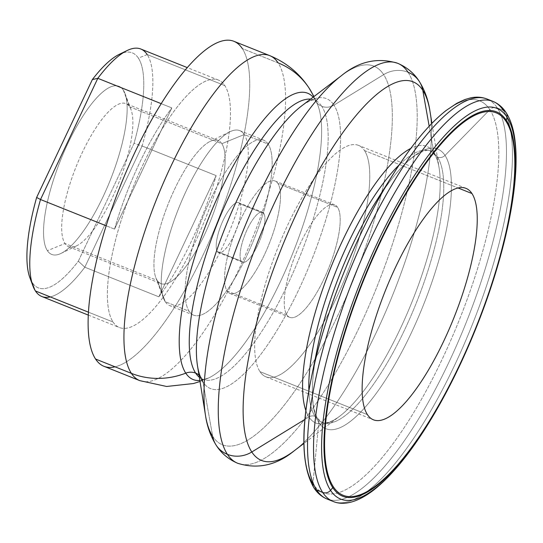 <?xml version="1.0" encoding="UTF-8"?>
<svg xmlns="http://www.w3.org/2000/svg" width="543" height="543" viewBox="0 0 543 543"><rect width="100%" height="100%" fill="white"/><g stroke="black" fill="none" stroke-linecap="round" stroke-linejoin="round"><path stroke-width="0.41" stroke-dasharray="2.71 2.04" d="M205.498 415.415A203.917 60.3 111.8 0 0 212.673 436.348L203.028 382.109A156.146 46.175 111.8 0 0 298.718 289.806A156.146 46.175 111.8 0 0 333.959 105.125A13.46 12.591 146.8 0 1 321.775 106.306A150.404 44.478 111.8 0 0 314.56 100.055A150.404 44.478 111.8 0 0 310.569 99.131A150.404 44.478 -68.2 0 1 314.56 100.055A150.404 44.478 -68.2 0 1 321.775 106.306A13.46 12.591 146.8 0 1 316.155 101.738A13.46 12.591 146.8 0 1 315.055 99.627A154.192 45.592 111.8 0 0 313.168 97.156A154.192 45.592 -68.2 0 1 315.055 99.627A13.46 12.591 -33.2 0 0 316.155 101.738A13.46 12.591 -33.2 0 0 321.775 106.306A150.404 44.478 -68.2 0 1 294.102 270.366A150.404 44.478 -68.2 0 1 202.872 379.36A150.404 44.478 -68.2 0 1 199.349 377.276A150.404 44.478 111.8 0 0 202.872 379.36A150.404 44.478 111.8 0 0 294.102 270.366A150.404 44.478 111.8 0 0 321.775 106.306A13.46 12.591 -33.2 0 0 333.959 105.125L383.657 74.615A203.917 60.3 111.8 0 0 341.33 75.748A203.917 60.3 -68.2 0 1 383.657 74.615A26.926 25.188 146.8 0 1 408.037 72.253A26.926 25.188 -33.2 0 0 383.657 74.615A203.917 60.3 -68.2 0 1 337.637 315.802A203.917 60.3 -68.2 0 1 212.673 436.348A26.926 25.188 -33.2 0 0 216.182 445.212L216.182 445.212M315.008 416.345A146.148 43.216 -68.2 0 1 308.879 390.879A146.148 43.216 111.8 0 0 315.008 416.345A6.733 6.299 -33.2 0 0 308.913 416.936A6.733 6.299 146.8 0 1 315.008 416.345A146.148 43.216 111.8 0 0 322.019 422.413A146.148 43.216 -68.2 0 1 315.008 416.345A6.733 6.299 146.8 0 1 317.818 418.626A6.733 6.299 -33.2 0 0 315.008 416.345M399.281 164.807A146.148 43.216 -68.2 0 1 430.545 151.022A146.148 43.216 -68.2 0 1 437.549 157.097A6.733 6.299 146.8 0 1 434.739 154.809A6.733 6.299 146.8 0 1 433.864 152.59A149.013 44.064 111.8 0 0 410.8 148.395A149.013 44.064 -68.2 0 1 433.864 152.59A6.733 6.299 -33.2 0 0 434.739 154.809A6.733 6.299 -33.2 0 0 437.549 157.097A146.148 43.216 -68.2 0 1 410.664 316.515A146.148 43.216 -68.2 0 1 322.019 422.413A146.148 43.216 111.8 0 0 410.664 316.515A146.148 43.216 111.8 0 0 437.549 157.097A6.733 6.299 -33.2 0 0 445.022 155.407L489.84 109.638A210.969 62.384 -68.2 0 1 442.226 359.161A210.969 62.384 -68.2 0 1 312.938 483.881L318.761 422.515A150.574 44.526 111.8 0 0 411.037 333.504A150.574 44.526 111.8 0 0 445.022 155.407A150.574 44.526 -68.2 0 1 411.037 333.504A150.574 44.526 -68.2 0 1 318.761 422.515A6.733 6.299 -33.2 0 0 317.818 418.626A6.733 6.299 146.8 0 1 318.761 422.515A150.574 44.526 -68.2 0 1 317.322 348.443A150.574 44.526 111.8 0 0 318.761 422.515L312.938 483.881A210.969 62.384 111.8 0 0 442.226 359.161A210.969 62.384 111.8 0 0 489.84 109.638A6.733 6.299 146.8 0 1 497.307 107.955A215.395 63.694 -68.2 0 1 457.681 342.911A215.395 63.694 -68.2 0 1 327.022 499.003A215.395 63.694 111.8 0 0 457.681 342.911A215.395 63.694 111.8 0 0 497.307 107.955A215.395 63.694 111.8 0 0 486.976 99.002A215.395 63.694 -68.2 0 1 497.307 107.955L503.307 110.351L497.307 107.955A6.733 6.299 -33.2 0 0 489.84 109.638A210.969 62.384 111.8 0 0 393.322 174.025A210.969 62.384 -68.2 0 1 489.84 109.638L445.022 155.407A6.733 6.299 146.8 0 1 437.549 157.097A146.148 43.216 111.8 0 0 430.545 151.022A146.148 43.216 111.8 0 0 399.281 164.807M305.906 410.705A149.013 44.064 111.8 0 0 308.913 416.936A149.013 44.064 111.8 0 0 339.85 416.101A149.013 44.064 111.8 0 0 412.307 301.121A149.013 44.064 111.8 0 0 439.104 167.889A149.013 44.064 111.8 0 0 433.864 152.59A149.013 44.064 -68.2 0 1 439.104 167.889A149.013 44.064 -68.2 0 1 412.307 301.121A149.013 44.064 -68.2 0 1 339.85 416.101A149.013 44.064 -68.2 0 1 308.913 416.936L304.983 419.345L308.913 416.936A149.013 44.064 -68.2 0 1 305.906 410.705M419.277 81.396A26.926 25.188 -33.2 0 0 408.037 72.253A215.395 63.694 -68.2 0 1 368.412 307.216A215.395 63.694 -68.2 0 1 237.753 463.301A215.395 63.694 111.8 0 0 368.412 307.216A215.395 63.694 111.8 0 0 408.037 72.253A215.395 63.694 111.8 0 0 397.707 63.307M212.673 436.348A203.917 60.3 111.8 0 0 337.637 315.802A203.917 60.3 111.8 0 0 383.657 74.615L333.959 105.125A156.146 46.175 -68.2 0 1 298.718 289.806A156.146 46.175 -68.2 0 1 203.028 382.109A13.46 12.591 -33.2 0 0 201.277 377.677A13.46 12.591 -33.2 0 0 198.996 375.104A13.46 12.591 146.8 0 1 201.277 377.677A13.46 12.591 146.8 0 1 203.028 382.109L212.673 436.348M199.865 380.5A154.192 45.592 111.8 0 0 208.464 378.05A154.192 45.592 111.8 0 0 292.745 253.316A154.192 45.592 111.8 0 0 317.709 104.853A154.192 45.592 111.8 0 0 315.055 99.627A154.192 45.592 -68.2 0 1 317.709 104.853A154.192 45.592 -68.2 0 1 292.745 253.316A154.192 45.592 -68.2 0 1 208.464 378.05A154.192 45.592 -68.2 0 1 199.865 380.5M309.042 88.034A74.045 69.26 -33.2 0 0 278.131 62.9A175.009 51.755 -68.2 0 1 245.931 253.805A175.009 51.755 -68.2 0 1 139.775 380.629A175.009 51.755 111.8 0 0 245.931 253.805A175.009 51.755 111.8 0 0 278.131 62.9L242.307 48.578A175.009 51.755 111.8 0 0 233.911 41.302M313.8 96.674A74.045 69.26 146.8 0 1 315.055 99.627A74.045 69.26 -33.2 0 0 313.8 96.674M429.174 126.207L433.864 152.59L429.174 126.207M294.13 450.86A203.917 60.3 111.8 0 0 393.281 293.519A203.917 60.3 111.8 0 0 429.954 111.193A203.917 60.3 -68.2 0 1 393.281 293.519A203.917 60.3 -68.2 0 1 294.13 450.86M506.117 112.639A6.733 6.299 -33.2 0 0 503.307 110.351A215.395 63.694 -68.2 0 1 463.674 345.314A215.395 63.694 -68.2 0 1 333.022 501.399A215.395 63.694 111.8 0 0 463.674 345.314A215.395 63.694 111.8 0 0 503.307 110.351A215.395 63.694 111.8 0 0 492.969 101.398M286.819 314.831L227.117 290.96A60.578 17.912 -68.2 0 1 238.262 224.877A60.578 17.912 -68.2 0 1 275.009 180.975A60.578 17.912 -68.2 0 1 277.914 183.493L337.624 207.372A60.578 17.912 111.8 0 0 334.712 204.854A60.578 17.912 111.8 0 0 297.964 248.755A60.578 17.912 111.8 0 0 286.819 314.831A60.578 17.912 111.8 0 0 289.731 317.35A60.578 17.912 111.8 0 0 326.479 273.455A60.578 17.912 111.8 0 0 337.624 207.372L277.914 183.493A60.578 17.912 111.8 0 0 240.793 219.304A60.578 17.912 111.8 0 0 227.117 290.96A60.578 17.912 111.8 0 0 264.244 255.149A60.578 17.912 111.8 0 0 277.914 183.493A60.578 17.912 -68.2 0 1 266.769 249.576A60.578 17.912 -68.2 0 1 230.022 293.478A60.578 17.912 -68.2 0 1 227.117 290.96L286.819 314.831A60.578 17.912 -68.2 0 1 300.496 243.183A60.578 17.912 -68.2 0 1 337.624 207.372A60.578 17.912 -68.2 0 1 323.947 279.021A60.578 17.912 -68.2 0 1 286.819 314.831M364.475 150.554L458.068 187.98L364.475 150.554A124.639 36.856 -68.2 0 1 341.547 286.514A124.639 36.856 -68.2 0 1 265.941 376.828A124.639 36.856 -68.2 0 1 259.968 371.65A124.639 36.856 -68.2 0 1 282.896 235.696A124.639 36.856 -68.2 0 1 358.502 145.375A124.639 36.856 -68.2 0 1 364.475 150.554A124.639 36.856 111.8 0 0 288.095 224.232A124.639 36.856 111.8 0 0 259.968 371.65L367.435 414.628L259.968 371.65A124.639 36.856 111.8 0 0 336.348 297.971A124.639 36.856 111.8 0 0 364.475 150.554M129.601 106.795L221.843 143.678A77.072 22.792 111.8 0 0 218.143 140.474A77.072 22.792 111.8 0 0 171.391 196.328A77.072 22.792 111.8 0 0 157.212 280.398L64.97 243.515A77.072 22.792 -68.2 0 1 79.149 159.438A77.072 22.792 -68.2 0 1 125.901 103.591A77.072 22.792 -68.2 0 1 129.601 106.795L123.302 90.077A90.532 26.77 -68.2 0 1 125.005 93.518A90.532 26.77 -68.2 0 1 110.202 180.317A90.532 26.77 -68.2 0 1 61.074 253.391A90.532 26.77 -68.2 0 1 47.384 250.676L64.97 243.515A77.072 22.792 111.8 0 0 76.624 245.816A77.072 22.792 111.8 0 0 118.449 183.615A77.072 22.792 111.8 0 0 131.046 109.727A77.072 22.792 111.8 0 0 129.601 106.795A77.072 22.792 111.8 0 0 82.366 152.352A77.072 22.792 111.8 0 0 64.97 243.515L47.384 250.676A90.532 26.77 -68.2 0 1 67.821 143.596A90.532 26.77 -68.2 0 1 123.302 90.077L129.601 106.795A77.072 22.792 -68.2 0 1 115.421 190.864A77.072 22.792 -68.2 0 1 68.669 246.712A77.072 22.792 -68.2 0 1 64.97 243.515L157.212 280.398L165.242 301.711A94.238 27.869 111.8 0 0 222.997 246.006A94.238 27.869 111.8 0 0 244.262 134.542L221.843 143.678A77.072 22.792 -68.2 0 1 204.446 234.841A77.072 22.792 -68.2 0 1 157.212 280.398A77.072 22.792 -68.2 0 1 155.766 277.466A77.072 22.792 -68.2 0 1 168.364 203.577A77.072 22.792 -68.2 0 1 210.189 141.37A77.072 22.792 -68.2 0 1 221.843 143.678L244.262 134.542L268.147 144.092A94.238 27.869 111.8 0 0 263.626 140.175A94.238 27.869 111.8 0 0 206.462 208.464A94.238 27.869 111.8 0 0 189.127 311.261L165.242 301.711A94.238 27.869 -68.2 0 1 182.577 198.914A94.238 27.869 -68.2 0 1 239.741 130.625A94.238 27.869 -68.2 0 1 244.262 134.542A94.238 27.869 -68.2 0 1 226.926 237.339A94.238 27.869 -68.2 0 1 169.762 305.628A94.238 27.869 -68.2 0 1 165.242 301.711L189.127 311.261A94.238 27.869 111.8 0 0 193.647 315.178A94.238 27.869 111.8 0 0 250.812 246.889A94.238 27.869 111.8 0 0 268.147 144.092L244.262 134.542A94.238 27.869 111.8 0 0 230.015 131.725A94.238 27.869 111.8 0 0 178.878 207.779A94.238 27.869 111.8 0 0 163.47 298.127A94.238 27.869 111.8 0 0 165.242 301.711L157.212 280.398A77.072 22.792 111.8 0 0 160.911 283.602A77.072 22.792 111.8 0 0 207.664 227.755A77.072 22.792 111.8 0 0 221.843 143.678L129.601 106.795M29.913 277.806A126.546 37.419 111.8 0 0 32.288 282.618L35.438 290.973L32.288 282.618A126.546 37.419 111.8 0 0 78.335 261.169L84.817 267.217L158.855 296.824A133.279 39.408 111.8 0 0 216.148 175.613L142.11 146.013A133.279 39.408 111.8 0 0 147.194 54.551A133.279 39.408 -68.2 0 1 142.11 146.013L134.046 143.304A126.546 37.419 111.8 0 0 138.397 58.135L147.194 54.551L224.809 85.59A133.279 39.408 -68.2 0 1 200.292 230.972A133.279 39.408 -68.2 0 1 119.446 327.551A133.279 39.408 -68.2 0 1 113.053 322.013L88.455 312.177L113.053 322.013A133.279 39.408 -68.2 0 1 137.569 176.631A133.279 39.408 -68.2 0 1 218.415 80.052A133.279 39.408 -68.2 0 1 224.809 85.59L147.194 54.551A133.279 39.408 111.8 0 0 140.8 49.013M161.196 103.659L171.846 107.914A133.279 39.408 111.8 0 0 114.553 229.126L106.177 225.773L114.553 229.126L171.846 107.914L161.196 103.659M41.831 296.512A133.279 39.408 111.8 0 0 84.817 267.217A133.279 39.408 -68.2 0 1 50.275 296.912M241.228 261.108L217.349 251.558A26.926 7.962 -68.2 0 1 222.297 222.189A26.926 7.962 -68.2 0 1 238.635 202.675A26.926 7.962 -68.2 0 1 239.925 203.795L263.803 213.345A26.926 7.962 111.8 0 0 262.513 212.225A26.926 7.962 111.8 0 0 246.183 231.739A26.926 7.962 111.8 0 0 241.228 261.108A26.926 7.962 -68.2 0 1 247.303 229.261A26.926 7.962 -68.2 0 1 263.803 213.345A26.926 7.962 -68.2 0 1 257.728 245.192A26.926 7.962 -68.2 0 1 241.228 261.108A26.926 7.962 111.8 0 0 242.517 262.228A26.926 7.962 111.8 0 0 258.855 242.714A26.926 7.962 111.8 0 0 263.803 213.345L239.925 203.795A26.926 7.962 -68.2 0 1 234.97 233.164A26.926 7.962 -68.2 0 1 218.639 252.678A26.926 7.962 -68.2 0 1 217.349 251.558L241.228 261.108M147.194 54.551L138.397 58.135A126.546 37.419 111.8 0 0 119.27 54.348M122.996 52.861A126.546 37.419 -68.2 0 1 138.397 58.135A126.546 37.419 -68.2 0 1 134.046 143.304L78.335 261.169A126.546 37.419 -68.2 0 1 32.288 282.618A126.546 37.419 -68.2 0 1 31.582 281.45M123.302 90.077A90.532 26.77 111.8 0 0 67.821 143.596A90.532 26.77 111.8 0 0 47.384 250.676A90.532 26.77 111.8 0 0 102.871 197.157A90.532 26.77 111.8 0 0 123.302 90.077M114.553 229.126A133.279 39.408 -68.2 0 1 171.846 107.914L114.553 229.126M158.855 296.824L84.817 267.217L142.11 146.013L216.148 175.613L158.855 296.824L216.148 175.613A133.279 39.408 -68.2 0 1 158.855 296.824M84.817 267.217L78.335 261.169L134.046 143.304L142.11 146.013L84.817 267.217M189.127 311.261A94.238 27.869 -68.2 0 1 210.392 199.804A94.238 27.869 -68.2 0 1 268.147 144.092A94.238 27.869 -68.2 0 1 246.875 255.556A94.238 27.869 -68.2 0 1 189.127 311.261M217.349 251.558A26.926 7.962 111.8 0 0 233.85 235.642A26.926 7.962 111.8 0 0 239.925 203.795A26.926 7.962 111.8 0 0 223.424 219.711A26.926 7.962 111.8 0 0 217.349 251.558M376.136 201.358A150.574 44.526 -68.2 0 1 445.022 155.407A150.574 44.526 111.8 0 0 376.136 201.358C388.768 181.45 400.49 167.142 411.309 158.434C420.323 151.653 426.737 149.182 430.545 151.022L434.739 154.809C436.606 157.511 438.058 161.868 439.104 167.889L431.916 123.336M301.548 105.994A156.146 46.175 -68.2 0 1 333.959 105.125A156.146 46.175 111.8 0 0 301.548 105.994C313.773 97.36 315.422 100.604 314.56 100.055L316.155 101.738L317.709 104.853L313.969 96.545M310.922 380.093A210.969 62.384 111.8 0 0 312.938 483.881A6.733 6.299 -33.2 0 0 313.881 487.763M200.028 381.491L208.464 378.05C198.548 381.003 204.779 378.654 202.919 379.374L201.277 377.677C201.256 377.385 199.519 376.367 197.537 366.084A156.146 46.175 111.8 0 0 203.028 382.109M103.951 366.301A175.009 51.755 111.8 0 0 210.107 239.483A175.009 51.755 111.8 0 0 242.307 48.578L278.131 62.9A175.009 51.755 111.8 0 0 269.735 55.63M242.307 48.578A175.009 51.755 -68.2 0 1 216.983 223.017A175.009 51.755 -68.2 0 1 115.041 366.824M113.053 322.013A133.279 39.408 111.8 0 0 194.727 243.223A133.279 39.408 111.8 0 0 224.809 85.59A133.279 39.408 111.8 0 0 143.135 164.38A133.279 39.408 111.8 0 0 113.053 322.013M317.322 348.443C312.741 371.582 311.363 390.037 313.196 403.802C313.983 409.347 315.15 413.644 316.705 416.678L317.818 418.626L322.019 422.413C326.16 423.934 332.099 421.83 339.85 416.101L303.917 443.414M275.009 180.975L334.712 204.854M465.969 188.346L358.502 145.375M218.143 140.474L125.901 103.591M218.415 80.052L187.274 67.597M125.005 93.518L131.046 109.727M61.074 253.391L76.624 245.816M239.741 130.625L263.626 140.175M238.635 202.675L262.513 212.225M242.517 262.228L218.639 252.678M193.647 315.178L169.762 305.628M155.766 277.466L163.47 298.127M210.189 141.37L230.015 131.725M88.299 315.096L119.446 327.551M68.669 246.712L160.911 283.602M265.941 376.828L373.414 419.807M289.731 317.35L230.022 293.478"/><path stroke-width="0.81" d="M195.656 373.109A150.404 44.478 -68.2 0 1 220.641 215.32A150.404 44.478 -68.2 0 1 310.569 99.131A150.404 44.478 111.8 0 0 220.641 215.32A150.404 44.478 111.8 0 0 195.656 373.109A13.46 12.591 -33.2 0 0 185.767 373.143A13.46 12.591 146.8 0 1 195.656 373.109A150.404 44.478 111.8 0 0 199.349 377.276A150.404 44.478 -68.2 0 1 195.656 373.109A13.46 12.591 146.8 0 1 198.996 375.104A13.46 12.591 -33.2 0 0 195.656 373.109M309.042 88.034C299.478 73.366 286.378 62.567 269.735 55.63L233.911 41.302A175.009 51.755 111.8 0 0 127.754 168.126A175.009 51.755 111.8 0 0 95.554 359.032L131.379 373.353A74.045 69.26 -33.2 0 0 185.767 373.143A154.192 45.592 -68.2 0 1 218.659 194.862A154.192 45.592 -68.2 0 1 313.168 97.156A154.192 45.592 111.8 0 0 218.659 194.862A154.192 45.592 111.8 0 0 185.767 373.143A154.192 45.592 111.8 0 0 199.865 380.5A154.192 45.592 -68.2 0 1 185.767 373.143A74.045 69.26 146.8 0 1 131.379 373.353A175.009 51.755 -68.2 0 1 163.572 182.448A175.009 51.755 -68.2 0 1 269.735 55.63A175.009 51.755 -68.2 0 1 278.131 62.9A74.045 69.26 146.8 0 1 309.042 88.034A74.045 69.26 146.8 0 1 313.8 96.674A74.045 69.26 -33.2 0 0 309.042 88.034L313.969 96.545M308.879 390.879A146.148 43.216 -68.2 0 1 399.281 164.807A146.148 43.216 111.8 0 0 308.879 390.879M410.8 148.395A149.013 44.064 111.8 0 0 330.477 268.398A149.013 44.064 111.8 0 0 305.906 410.705A149.013 44.064 -68.2 0 1 330.477 268.398A149.013 44.064 -68.2 0 1 410.8 148.395M203.028 382.109A156.146 46.175 -68.2 0 1 197.537 366.084A156.146 46.175 -68.2 0 1 225.623 226.472A156.146 46.175 -68.2 0 1 301.548 105.994L341.33 75.748A203.917 60.3 111.8 0 0 242.178 233.09A203.917 60.3 111.8 0 0 205.498 415.415A203.917 60.3 -68.2 0 1 242.178 233.09A203.917 60.3 -68.2 0 1 341.33 75.748C358.923 61.284 377.711 57.137 397.707 63.307A215.395 63.694 111.8 0 0 267.047 219.392A215.395 63.694 111.8 0 0 227.422 454.355A26.926 25.188 -33.2 0 0 251.796 451.993A203.917 60.3 111.8 0 0 294.13 450.86A203.917 60.3 -68.2 0 1 251.796 451.993L304.983 419.345L251.796 451.993A26.926 25.188 146.8 0 1 227.422 454.355A215.395 63.694 111.8 0 0 237.753 463.301A215.395 63.694 -68.2 0 1 227.422 454.355A26.926 25.188 146.8 0 1 216.182 445.212A26.926 25.188 -33.2 0 0 227.422 454.355A215.395 63.694 -68.2 0 1 267.047 219.392A215.395 63.694 -68.2 0 1 397.707 63.307A215.395 63.694 -68.2 0 1 408.037 72.253A26.926 25.188 146.8 0 1 419.277 81.396A26.926 25.188 146.8 0 1 422.787 90.26L429.174 126.207L422.787 90.26A203.917 60.3 -68.2 0 1 429.954 111.193A203.917 60.3 111.8 0 0 422.787 90.26A26.926 25.188 -33.2 0 0 419.277 81.396C424.83 90.321 428.386 100.251 429.954 111.193L431.916 123.336M216.182 445.212A26.926 25.188 146.8 0 1 212.673 436.348A203.917 60.3 -68.2 0 1 205.498 415.415C207.066 426.357 210.63 436.287 216.182 445.212C221.3 453.296 228.488 459.33 237.753 463.301C257.742 469.471 276.536 465.324 294.13 450.86L303.917 443.414M333.334 486.766A4.039 3.781 146.8 0 1 332.771 487.648A207.019 61.216 111.8 0 0 459.643 365.263A207.019 61.216 111.8 0 0 506.361 120.41A4.039 3.781 146.8 0 1 506.049 121.388A205.973 60.911 -68.2 0 1 459.561 365.005A205.973 60.911 -68.2 0 1 333.334 486.766A205.973 60.911 -68.2 0 1 379.822 243.149A205.973 60.911 -68.2 0 1 506.049 121.388A4.039 3.781 -33.2 0 0 506.361 120.41A207.019 61.216 -68.2 0 1 459.643 365.263A207.019 61.216 -68.2 0 1 332.771 487.648L330.544 490.329A6.733 6.299 146.8 0 1 322.685 492.447A215.395 63.694 -68.2 0 1 362.317 257.491A215.395 63.694 -68.2 0 1 492.969 101.398A215.395 63.694 -68.2 0 1 503.307 110.351A6.733 6.299 146.8 0 1 506.117 112.639A6.733 6.299 146.8 0 1 506.979 117.084A210.406 62.221 -68.2 0 1 459.493 365.948A210.406 62.221 -68.2 0 1 330.544 490.329A210.406 62.221 111.8 0 0 459.493 365.948A210.406 62.221 111.8 0 0 506.979 117.084L506.361 120.41L506.979 117.084A210.406 62.221 111.8 0 0 378.037 241.465A210.406 62.221 111.8 0 0 330.544 490.329L332.771 487.648A207.019 61.216 -68.2 0 1 379.496 242.789A207.019 61.216 -68.2 0 1 506.361 120.41A207.019 61.216 111.8 0 0 379.496 242.789A207.019 61.216 111.8 0 0 332.771 487.648A4.039 3.781 -33.2 0 0 333.334 486.766A205.973 60.911 111.8 0 0 459.561 365.005A205.973 60.911 111.8 0 0 506.049 121.388A205.973 60.911 111.8 0 0 379.822 243.149A205.973 60.911 111.8 0 0 333.334 486.766M269.735 55.63A175.009 51.755 111.8 0 0 163.572 182.448A175.009 51.755 111.8 0 0 131.379 373.353A175.009 51.755 111.8 0 0 139.775 380.629A175.009 51.755 -68.2 0 1 131.379 373.353L95.554 359.032A175.009 51.755 111.8 0 0 103.951 366.301L139.775 380.629L166.633 386.473L193.478 383.534L200.028 381.491M506.117 112.639C510.345 119.25 513.196 127.707 514.676 138.01C517.33 156.683 516.21 180.161 511.302 208.451C508.438 224.911 504.42 242.266 499.241 260.518C483.541 314.743 462.249 365.249 435.343 412.035C414.16 448.287 393.594 474.31 373.645 490.105C356.032 503.565 342.382 505.465 333.022 501.399A215.395 63.694 -68.2 0 1 322.685 492.447A6.733 6.299 -33.2 0 0 330.544 490.329A210.406 62.221 -68.2 0 1 378.037 241.465A210.406 62.221 -68.2 0 1 506.979 117.084A6.733 6.299 -33.2 0 0 506.117 112.639C502.716 107.371 498.338 103.625 492.969 101.398A215.395 63.694 111.8 0 0 362.317 257.491A215.395 63.694 111.8 0 0 322.685 492.447A215.395 63.694 111.8 0 0 333.022 501.399L327.022 499.003C321.66 496.777 317.275 493.03 313.881 487.763A6.733 6.299 -33.2 0 0 316.691 490.051L322.685 492.447L316.691 490.051A215.395 63.694 -68.2 0 1 356.317 255.088A215.395 63.694 -68.2 0 1 486.976 99.002A215.395 63.694 111.8 0 0 356.317 255.088A215.395 63.694 111.8 0 0 316.691 490.051A215.395 63.694 111.8 0 0 327.022 499.003A215.395 63.694 -68.2 0 1 316.691 490.051A6.733 6.299 146.8 0 1 313.881 487.763A6.733 6.299 146.8 0 1 312.938 483.881A210.969 62.384 -68.2 0 1 310.922 380.093A210.969 62.384 -68.2 0 1 393.322 174.025A210.969 62.384 111.8 0 0 310.922 380.093L317.322 348.443A150.574 44.526 -68.2 0 1 376.136 201.358A150.574 44.526 111.8 0 0 317.322 348.443M458.068 187.98L471.948 193.525A124.639 36.856 111.8 0 0 465.969 188.346A124.639 36.856 111.8 0 0 390.363 278.668A124.639 36.856 111.8 0 0 367.435 414.628A124.639 36.856 111.8 0 0 373.414 419.807A124.639 36.856 111.8 0 0 449.02 329.486A124.639 36.856 111.8 0 0 471.948 193.525L458.068 187.98M50.275 296.912A133.279 39.408 -68.2 0 1 35.438 290.973L88.455 312.177L35.438 290.973A133.279 39.408 -68.2 0 1 32.933 285.91A133.279 39.408 -68.2 0 1 40.515 199.519A133.279 39.408 111.8 0 0 35.438 290.973A133.279 39.408 111.8 0 0 41.831 296.512L88.299 315.096M187.274 67.597L140.8 49.013A133.279 39.408 111.8 0 0 97.808 78.314L161.196 103.659L97.808 78.314A133.279 39.408 -68.2 0 1 127.042 50.567A133.279 39.408 -68.2 0 1 147.194 54.551M127.042 50.567L119.27 54.348A126.546 37.419 111.8 0 0 92.358 79.583L97.808 78.314L40.515 199.519L106.177 225.773L40.515 199.519L36.639 197.455A126.546 37.419 111.8 0 0 29.913 277.806L32.933 285.91M251.796 451.993A203.917 60.3 -68.2 0 1 297.822 210.806A203.917 60.3 -68.2 0 1 422.787 90.26A203.917 60.3 111.8 0 0 297.822 210.806A203.917 60.3 111.8 0 0 251.796 451.993M31.582 281.45A126.546 37.419 -68.2 0 1 36.639 197.455L92.358 79.583A126.546 37.419 -68.2 0 1 122.996 52.861M36.639 197.455L40.515 199.519L97.808 78.314L92.358 79.583L36.639 197.455M301.548 105.994A156.146 46.175 111.8 0 0 225.623 226.472A156.146 46.175 111.8 0 0 197.537 366.084L205.498 415.415M115.041 366.824A175.009 51.755 -68.2 0 1 95.554 359.032A175.009 51.755 -68.2 0 1 135.051 152.033A175.009 51.755 -68.2 0 1 242.307 48.578M471.948 193.525A124.639 36.856 -68.2 0 1 443.814 340.943A124.639 36.856 -68.2 0 1 367.435 414.628A124.639 36.856 -68.2 0 1 395.562 267.21A124.639 36.856 -68.2 0 1 471.948 193.525M492.969 101.398L486.976 99.002C481.77 96.993 476.252 96.634 470.414 97.923L464.672 99.613L456.853 103.265L446.081 110.501C429.119 123.926 411.54 145.103 393.322 174.025L376.136 201.358M397.707 63.307C406.965 67.278 414.16 73.312 419.277 81.396M313.881 487.763C301.596 466.647 300.612 430.762 310.922 380.093"/></g></svg>
